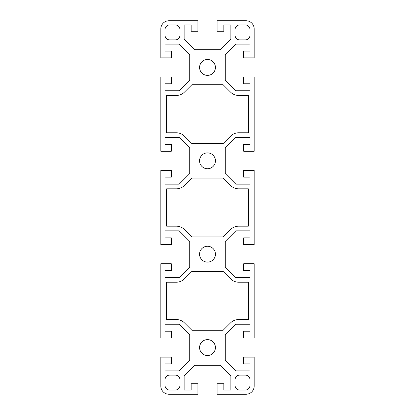 <?xml version="1.0" encoding="UTF-8"?>
<svg xmlns="http://www.w3.org/2000/svg" width="415" height="415" viewBox="0 0 415 415"><rect width="100%" height="100%" fill="white"/><g stroke="black" fill="none" stroke-linecap="round" stroke-linejoin="round"><path stroke-width="0.62" d="M215.437 67.438A7.937 7.937 0 0 0 207.5 59.501A7.937 7.937 0 0 0 199.563 67.438A7.937 7.937 0 0 0 207.5 75.374A7.937 7.937 0 0 0 215.437 67.438M215.437 347.563A7.937 7.937 0 0 0 207.5 339.626A7.937 7.937 0 0 0 199.563 347.563A7.937 7.937 0 0 0 207.5 355.499A7.937 7.937 0 0 0 215.437 347.563M215.437 160.812A7.937 7.937 0 0 0 207.5 152.876A7.937 7.937 0 0 0 199.563 160.812A7.937 7.937 0 0 0 207.5 168.749A7.937 7.937 0 0 0 215.437 160.812M215.437 254.188A7.937 7.937 0 0 0 207.5 246.251A7.937 7.937 0 0 0 199.563 254.188A7.937 7.937 0 0 0 207.5 262.124A7.937 7.937 0 0 0 215.437 254.188M171.317 363.903L171.317 357.133L160.812 357.133L160.812 386.08A8.17 8.17 0 0 0 168.983 394.25L197.929 394.25L197.929 383.745L191.159 383.745L191.159 390.048L184.156 390.048L184.156 375.855L194.708 365.304L220.292 365.304L230.844 375.855L230.844 390.048L223.841 390.048L223.841 383.745L217.071 383.745L217.071 394.25L246.017 394.25A8.17 8.17 0 0 0 254.188 386.08L254.188 357.133L243.683 357.133L243.683 363.903L249.986 363.903L249.986 370.906L235.793 370.906L225.241 360.355L225.241 334.77L235.793 324.219L249.986 324.219L249.986 331.222L243.683 331.222L243.683 337.992L254.188 337.992L254.188 263.758L243.683 263.758L243.683 270.528L249.986 270.528L249.986 277.531L235.793 277.531L225.241 266.98L225.241 241.395L235.793 230.844L249.986 230.844L249.986 237.847L243.683 237.847L243.683 244.617L254.188 244.617L254.188 170.383L243.683 170.383L243.683 177.153L249.986 177.153L249.986 184.156L235.793 184.156L225.241 173.605L225.241 148.02L235.793 137.469L249.986 137.469L249.986 144.472L243.683 144.472L243.683 151.242L254.188 151.242L254.188 77.008L243.683 77.008L243.683 83.778L249.986 83.778L249.986 90.781L235.793 90.781L225.241 80.23L225.241 54.645L235.793 44.094L249.986 44.094L249.986 51.097L243.683 51.097L243.683 57.867L254.188 57.867L254.188 28.92A8.17 8.17 0 0 0 246.017 20.75L217.071 20.75L217.071 31.255L223.841 31.255L223.841 24.952L230.844 24.952L230.844 39.145L220.292 49.696L194.708 49.696L184.156 39.145L184.156 24.952L191.159 24.952L191.159 31.255L197.929 31.255L197.929 20.75L168.983 20.75A8.17 8.17 0 0 0 160.812 28.92L160.812 57.867L171.317 57.867L171.317 51.097L165.014 51.097L165.014 44.094L179.207 44.094L189.759 54.645L189.759 80.23L179.207 90.781L165.014 90.781L165.014 83.778L171.317 83.778L171.317 77.008L160.812 77.008L160.812 151.242L171.317 151.242L171.317 144.472L165.014 144.472L165.014 137.469L179.207 137.469L189.759 148.02L189.759 173.605L179.207 184.156L165.014 184.156L165.014 177.153L171.317 177.153L171.317 170.383L160.812 170.383L160.812 244.617L171.317 244.617L171.317 237.847L165.014 237.847L165.014 230.844L179.207 230.844L189.759 241.395L189.759 266.98L179.207 277.531L165.014 277.531L165.014 270.528L171.317 270.528L171.317 263.758L160.812 263.758L160.812 337.992L171.317 337.992L171.317 331.222L165.014 331.222L165.014 324.219L179.207 324.219L189.759 334.77L189.759 360.355L179.207 370.906L165.014 370.906L165.014 363.903L171.317 363.903M165.014 385.379A4.669 4.669 0 0 0 169.683 390.048L175.286 390.048A4.669 4.669 0 0 0 179.954 385.379L179.954 379.777A4.669 4.669 0 0 0 175.286 375.108L169.683 375.108A4.669 4.669 0 0 0 165.014 379.777L165.014 385.379M223.125 236.913L231.062 229.007A11.672 11.672 0 0 1 238.682 226.175L248.352 226.175L248.352 188.825L238.682 188.825A11.672 11.672 0 0 1 231.062 185.993L223.125 178.087L191.875 178.087L183.938 185.993A11.672 11.672 0 0 1 176.318 188.825L166.648 188.825L166.648 226.175L176.318 226.175A11.672 11.672 0 0 1 183.938 229.007L191.875 236.913L223.125 236.913M223.125 330.288L231.062 322.382A11.672 11.672 0 0 1 238.682 319.55L248.352 319.55L248.352 282.2L238.682 282.2A11.672 11.672 0 0 1 231.062 279.368L223.125 271.462L191.875 271.462L183.938 279.368A11.672 11.672 0 0 1 176.318 282.2L166.648 282.2L166.648 319.55L176.318 319.55A11.672 11.672 0 0 1 183.938 322.382L191.875 330.288L223.125 330.288M169.683 24.952A4.669 4.669 0 0 0 165.014 29.621L165.014 35.223A4.669 4.669 0 0 0 169.683 39.892L175.286 39.892A4.669 4.669 0 0 0 179.954 35.223L179.954 29.621A4.669 4.669 0 0 0 175.286 24.952L169.683 24.952M249.986 29.621A4.669 4.669 0 0 0 245.317 24.952L239.714 24.952A4.669 4.669 0 0 0 235.046 29.621L235.046 35.223A4.669 4.669 0 0 0 239.714 39.892L245.317 39.892A4.669 4.669 0 0 0 249.986 35.223L249.986 29.621M245.317 390.048A4.669 4.669 0 0 0 249.986 385.379L249.986 379.777A4.669 4.669 0 0 0 245.317 375.108L239.714 375.108A4.669 4.669 0 0 0 235.046 379.777L235.046 385.379A4.669 4.669 0 0 0 239.714 390.048L245.317 390.048M191.875 84.712L183.938 92.618A11.672 11.672 0 0 1 176.318 95.45L166.648 95.45L166.648 132.8L176.318 132.8A11.672 11.672 0 0 1 183.938 135.632L191.875 143.538L223.125 143.538L231.062 135.632A11.672 11.672 0 0 1 238.682 132.8L248.352 132.8L248.352 95.45L238.682 95.45A11.672 11.672 0 0 1 231.062 92.618L223.125 84.712L191.875 84.712"/></g></svg>
